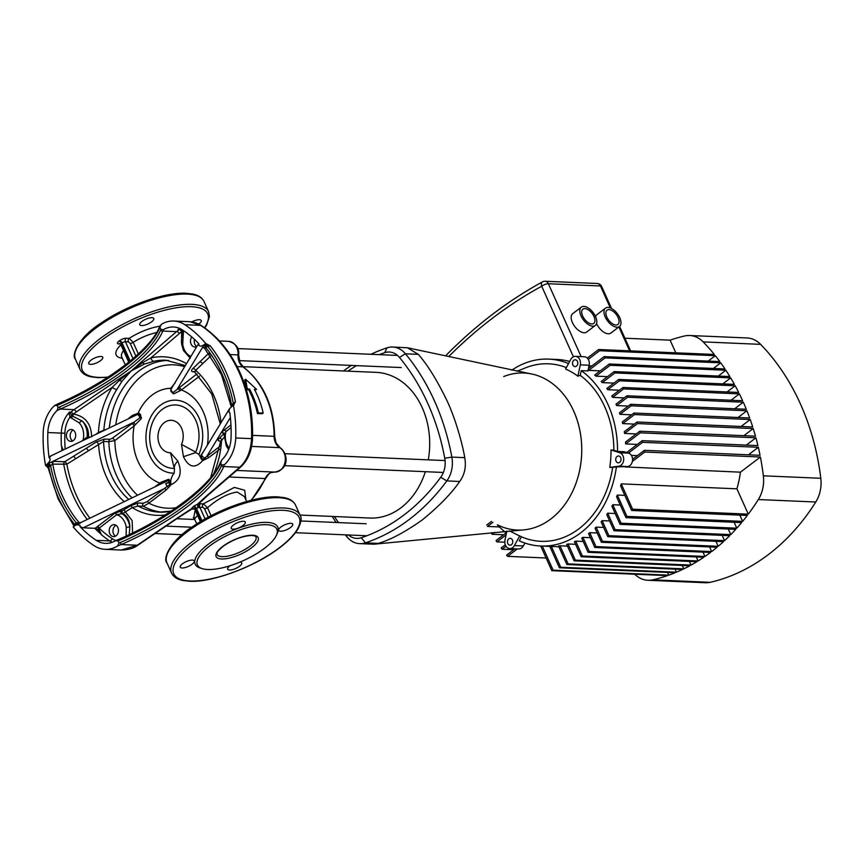 <?xml version="1.0" encoding="UTF-8"?>
<svg xmlns="http://www.w3.org/2000/svg" width="864" height="864" viewBox="0 0 864 864"><rect width="100%" height="100%" fill="white"/><g stroke="black" fill="none" stroke-linecap="round" stroke-linejoin="round"><path stroke-width="1.3" d="M242.924 366.649L376.11 372.362A72.911 56.678 92.5 0 1 422.248 407.722A72.911 56.678 92.5 0 1 428.274 459.853M126.144 536.036L126.241 527.353L129.816 526.9C129.74 520.711 127.418 516.251 122.85 513.518A1.706 1.328 92.5 0 1 122.742 510.484L130.637 505.753L138.1 503.01L143.348 503.237L147.118 501.671L167.098 486.475L165.672 483.656L168.826 482.63L168.448 480.352L76.183 524.794L73.17 526.878A123.865 96.293 92.5 0 0 94.111 545.681A34.171 26.557 -87.5 0 0 105.149 549.331A34.171 26.557 -87.5 0 0 117.59 545.994L119.016 543.089L118.022 540.886L115.517 540.702L118.854 539.33L119.34 540.335L118.022 540.886M82.048 440.813L87.188 437.044L88.506 437.098A1.706 1.328 -87.5 0 0 88.538 437.67M48.384 468.094L45.598 465.361L46.213 464.832A2.56 1.35 -127.3 0 1 48.816 467.1A122.159 94.964 -87.5 0 0 58.525 498.042A122.159 94.964 -87.5 0 0 74.488 524.221L76.313 522.882L80.762 522.58M233.518 405.011A2.56 1.35 52.7 0 0 233.312 403.412L235.451 401.868L233.453 405.011L229.5 408.737L228.884 411.869L229.824 412.679A117.882 91.638 92.5 0 1 231.055 437.832A28.188 21.913 -87.5 0 1 221.875 459.788L220.525 463.374A128.131 43.729 -24.2 0 1 119.34 540.335M231.844 406.177A2.56 1.296 48.9 0 0 231.52 404.827L230.969 407.376M290.92 523.314A7.69 2.624 155.8 0 0 282.625 525.906A7.69 2.624 155.8 0 0 278.705 530.42A7.69 2.624 155.8 0 0 280.53 531.22A7.69 2.624 155.8 0 0 288.814 528.628A7.69 2.624 155.8 0 0 292.734 524.113A7.69 2.624 155.8 0 0 290.92 523.314M243.464 521.273A7.69 2.624 155.8 0 0 235.181 523.865A7.69 2.624 155.8 0 0 231.26 528.379A7.69 2.624 155.8 0 0 233.075 529.178A7.69 2.624 155.8 0 0 241.358 526.586A7.69 2.624 155.8 0 0 245.279 522.083A7.69 2.624 155.8 0 0 243.464 521.273M192.445 560.088A7.69 2.624 155.8 0 0 184.162 562.68A7.69 2.624 155.8 0 0 180.241 567.194A7.69 2.624 155.8 0 0 182.056 567.994A7.69 2.624 155.8 0 0 190.339 565.402A7.69 2.624 155.8 0 0 194.26 560.887A7.69 2.624 155.8 0 0 192.445 560.088M230.062 565.726A7.69 2.624 155.8 0 0 227.686 569.225A7.69 2.624 155.8 0 0 229.511 570.024A7.69 2.624 155.8 0 0 237.794 567.432A7.69 2.624 155.8 0 0 241.715 562.918A7.69 2.624 155.8 0 0 239.9 562.118A7.69 2.624 155.8 0 0 239.89 562.118M191.84 321.905A7.69 2.624 -24.2 0 1 199.411 319.702A7.69 2.624 -24.2 0 1 201.226 320.501A7.69 2.624 -24.2 0 1 198.763 324.076M141.566 325.577A7.69 2.624 -24.2 0 1 139.752 324.778A7.69 2.624 -24.2 0 1 143.672 320.263A7.69 2.624 -24.2 0 1 151.956 317.671A7.69 2.624 -24.2 0 1 153.77 318.47A7.69 2.624 -24.2 0 1 149.85 322.985A7.69 2.624 -24.2 0 1 141.566 325.577M90.547 364.381A7.69 2.624 -24.2 0 1 88.733 363.582A7.69 2.624 -24.2 0 1 92.653 359.068A7.69 2.624 -24.2 0 1 100.937 356.476A7.69 2.624 -24.2 0 1 102.762 357.275A7.69 2.624 -24.2 0 1 98.831 361.789A7.69 2.624 -24.2 0 1 90.547 364.381M72.684 440.964A5.983 4.644 92.5 0 1 70.762 438.653A5.983 4.644 92.5 0 1 73.148 430.045M67.003 438.502A5.983 4.644 -87.5 0 0 70.783 441.396A5.983 4.644 -87.5 0 0 74.995 438.458A5.983 4.644 -87.5 0 0 75.082 432.346A5.983 4.644 -87.5 0 0 71.291 429.451A5.983 4.644 -87.5 0 0 67.079 432.389A5.983 4.644 -87.5 0 0 67.003 438.502M115.474 536.177A5.983 4.644 92.5 0 1 113.551 533.866A5.983 4.644 92.5 0 1 115.938 525.247M109.793 533.704A5.983 4.644 -87.5 0 0 113.573 536.609A5.983 4.644 -87.5 0 0 117.785 533.671A5.983 4.644 -87.5 0 0 117.871 527.558A5.983 4.644 -87.5 0 0 114.091 524.664A5.983 4.644 -87.5 0 0 109.879 527.602A5.983 4.644 -87.5 0 0 109.793 533.704M196.787 346.561A5.983 4.644 92.5 0 1 194.854 344.261A5.983 4.644 92.5 0 1 194.486 339.412M191.786 336.971A5.983 4.644 -87.5 0 0 191.095 344.099A5.983 4.644 -87.5 0 0 194.886 346.993A5.983 4.644 -87.5 0 0 196.862 346.529M96.422 433.858L98.464 432.54A79.337 61.679 92.5 0 1 112.201 387.32L73.224 414.05A2.56 0.907 47.8 0 0 70.848 412.128L74.012 409.644L60.286 409.061L57.035 410.573A28.188 21.913 -87.5 0 0 47.844 432.529L61.268 433.112A28.188 21.913 92.5 0 1 69.53 412.074L71.863 415.584A2.063 1.609 -87.5 0 0 72.641 416.156L82.253 421.06A18.792 14.612 92.5 0 1 87.188 437.044A1.706 1.328 -87.5 0 0 87.426 438.21M219.726 449.269L208.667 457.672L202.716 460.544C195.221 468.925 188.795 467.64 183.449 456.689L195.793 452.585L198.871 454.41A36.526 28.393 -87.5 0 0 199.163 453.762C203.396 443.264 203.85 432.605 200.534 421.783A36.526 28.393 -87.5 0 0 199.022 417.906A36.526 28.393 -87.5 0 0 160.272 405.367A36.526 28.393 -87.5 0 0 149.666 455.447A36.526 28.393 -87.5 0 0 174.193 473.18L174.485 468.785A14.526 6.167 -33 0 1 177.79 460.998C182.509 472.435 180.22 480.341 170.932 484.726L170.672 485.222A1.706 0.734 38.4 0 0 169.949 484.52L168.826 482.63L168.48 479.326L170.629 481.55L170.932 484.726L169.085 482.544A1.706 0.734 -14.4 0 0 170.791 482.08M199.444 376.24L181.354 390.01L174.01 393.768L173.081 393.574L170.921 391.36L170.748 388.282L171.31 390.766L172.94 392.688L197.003 373.853M128.833 418.165L132.505 415.368L138.737 413.035L140.486 414.515L141.232 418.705L134.158 425.909L114.815 440.618L108.832 441.677L103.583 441.45L66.863 464.162L52.466 464.152L48.816 467.1L48.827 468.731M155.228 486.529L161.168 482.209L168.48 479.326L168.577 480.341A1.706 1.166 -67.5 0 0 169.333 479.52M174.485 468.785L174.215 468.385A31.73 24.667 92.5 0 1 152.917 452.984A31.73 24.667 92.5 0 1 162.119 409.482A31.73 24.667 92.5 0 1 195.782 420.379A31.73 24.667 92.5 0 1 195.653 452.088L181.494 444.398L183.449 456.689M174.215 468.385L170.521 452.747L177.79 460.998M207.706 569.506A43.567 14.872 -24.2 0 1 197.402 564.98A43.567 14.872 -24.2 0 1 219.629 539.406A43.567 14.872 -24.2 0 1 266.576 524.729A43.567 14.872 -24.2 0 1 276.88 529.254A43.567 14.872 -24.2 0 1 254.653 554.828A43.567 14.872 -24.2 0 1 207.706 569.506M246.618 501.509L244.382 496.552L237.179 492.037C228.074 493.366 218.171 498.593 207.49 507.719A2.56 0.875 -24.2 0 1 204.498 508.723L202.759 507.233L198.158 507.6A2.56 0.875 155.8 0 0 196.484 508.507L195.912 508.95L201.366 521.089M197.554 515.344L194.519 518.962L196.754 523.919M211.086 355.622L195.685 370.343L195.156 371.79M74.099 526.176L58.039 498.787L48.082 467.64M163.393 329.67L162.821 331.063A1.706 1.512 -157.3 0 1 160.618 330.07L160.877 329.476L163.393 329.67A28.188 21.913 -87.5 0 1 173.491 327.002A28.188 21.913 -87.5 0 1 182.606 330.026A117.882 91.638 92.5 0 1 198.85 343.764L198.936 345.222C199.886 346.561 201.647 346.378 204.196 344.66L205.805 343.494L210.298 345.902L207.641 346.28A2.56 1.35 52.7 0 0 205.038 344.012L205.805 343.494M45.598 465.361L47.056 464.195C49.464 462.143 50.447 460.242 50.015 458.503L49.086 457.693A117.882 91.638 92.5 0 1 47.844 432.529M220.385 441.158L219.467 441.115C217.76 440.791 217.804 439.776 219.618 438.07L224.338 433.199M224.176 433.188L223.02 433.145C221.627 432.734 222.016 431.719 224.176 430.11L230.958 424.948M119.016 543.089L120.323 542.538A128.131 43.729 155.8 0 0 221.508 465.566L220.763 462.737M221.756 464.929L224.392 464.746A34.171 26.557 -87.5 0 0 235.71 437.972L251.554 438.642A123.865 96.293 -87.5 0 0 238.993 372.2A123.865 96.293 -87.5 0 0 200.642 325.372L189.907 321.721C193.914 321.97 197.748 323.266 201.431 325.609L201.431 325.609A4.266 2.441 123.3 0 0 200.642 325.372L184.799 324.691A123.865 96.293 92.5 0 1 205.74 343.483M233.388 405.011A123.865 96.293 92.5 0 1 235.71 437.972M160.877 329.476L159.894 327.283L159.635 327.877A1.706 1.512 -157.3 0 1 159.602 326.743C150.865 349.326 107.622 382.417 57.953 403.834L57.985 403.931M184.799 324.691A34.171 26.557 -87.5 0 0 173.75 321.03A34.171 26.557 -87.5 0 0 161.309 324.378L159.894 327.283M112.18 542.29A28.188 21.913 92.5 0 1 109.717 540.918L96.293 540.346A28.188 21.913 -87.5 0 0 105.408 543.359A28.188 21.913 -87.5 0 0 115.517 540.702M96.293 540.346A117.882 91.638 92.5 0 1 80.06 526.608L79.974 525.15L76.183 524.794M57.035 410.573L58.136 407.635L57.154 405.432L54.508 405.616A34.171 26.557 -87.5 0 0 43.2 432.4A123.865 96.293 92.5 0 0 45.522 465.361M159.635 327.877A128.131 43.729 -24.2 0 1 58.45 404.849L57.953 403.834L54.508 405.616M234.025 404.87L233.453 405.011M49.658 466.452A2.56 1.35 -127.3 0 0 47.056 464.195L52.974 461.322L64.746 461.754L96.422 441.925L104.587 439.074L109.836 439.301L112.212 438.35A2.56 1.35 -127.3 0 1 114.815 440.618A71.755 55.782 -87.5 0 0 122.105 473.396A71.755 55.782 -87.5 0 0 137.441 495.148M194.713 371.833L193.072 371.768C191.084 371.477 191.02 370.408 192.866 368.561L208.948 353.095M204.822 347.868L202.36 347.695L204.196 344.66A2.56 1.35 52.7 0 1 206.798 346.918L205.805 347.62A2.56 1.404 56.7 0 0 203.504 345.298M224.359 437.011L220.568 441.774L210.686 477.554M182.434 332.554A2.56 1.058 12.2 0 0 181.624 331.592L150.854 357.923A79.337 61.679 92.5 0 1 186.462 363.668M181.559 342.457L181.624 331.592A2.56 1.739 -120.9 0 0 179.204 329.702L181.289 329.227M170.672 485.222L166.082 490.072L148.856 503.183L143.456 506.272L138.208 506.045L132.203 507.611L122.85 513.518L116.64 514.739A1.706 0.907 52.7 0 0 114.901 513.227L122.742 510.484M71.431 415.001L73.224 414.05C85.115 416.081 91.26 423.695 91.649 436.903M62.51 450.274L61.355 445.651L63.18 449.939M49.086 457.693L51.019 456.03M121.424 510.43A1.706 1.328 92.5 0 0 121.532 513.454A18.792 14.612 92.5 0 1 129.816 526.9L129.233 534.589M123.822 510.095A1.706 0.626 57.6 0 1 125.377 511.942L132.138 520.603L132.581 532.98M98.582 432.799A1.706 0.637 -122.6 0 0 98.464 432.54L105.041 429.678M185.328 365.537L165.91 360.223A76.032 59.098 -87.5 0 0 153.857 361.292L144.504 364.036L131.231 370.904L122.17 381.013A4.266 2.43 34 0 1 119.372 380.387A2.56 1.253 54.1 0 0 118.033 379.674L131.231 370.904L119.372 380.387L112.201 387.32A4.266 1.577 31.9 0 0 116.813 389.47A76.032 59.098 -87.5 0 0 103.864 429.624A1.706 1.328 -87.5 0 0 103.896 430.229M208.624 494.618L198.634 503.906L203.396 503.809L234.36 487.393L244.663 490.255L245.959 500.04M193.73 517.882L195.188 510.095M194.098 508.928L192.046 508.918L184.248 513.68M198.158 507.6L197.24 504.436L209.034 494.284A4.266 2.473 -129.1 0 1 207.986 494.629L197.24 504.436A5.13 1.75 -24.2 0 0 193.892 506.239L193.309 506.682A5.13 1.75 -24.2 0 0 191.808 508.561L191.678 508.896A2.56 2.516 134.5 0 1 194.659 509.296L194.627 509.263A2.56 2.408 -48.1 0 0 192.046 508.918L177.844 518.011A4.266 2.041 -125.6 0 1 177.001 518.195L191.808 508.561A2.56 2.365 -173.8 0 1 195.156 509.89L195.199 510.041M120.323 542.538L121.187 544.558L117.59 545.994M121.306 550.022L137.225 545.238A4.266 1.696 56.7 0 0 137.927 545.152L137.927 545.152C133.942 548.24 128.412 549.871 121.306 550.033L105.149 549.331M224.392 464.746L223.722 466.56A129.848 44.312 -24.2 0 1 121.187 544.558L137.225 545.238L177.001 518.195M207.986 494.629L239.76 467.24C246.92 460.555 250.852 451.03 251.554 438.642L252.504 438.696C251.824 450.792 247.979 460.145 240.98 466.754L240.98 466.754A4.266 2.754 -132.1 0 1 239.76 467.24L223.722 466.56A1.706 1.512 22.7 0 1 221.508 465.566M126.241 527.353A16.232 12.614 -87.5 0 0 116.64 514.739L98.755 528.476L101.358 534.665L97.978 529.394L95.18 528.293L114.901 513.227M100.645 533.822A117.882 91.638 92.5 0 1 94.835 528.304L83.268 527.807L80.06 526.608M144.504 364.036A4.266 1.912 70 0 1 142.733 362.61L131.231 370.904L141.275 361.994A2.56 1.458 -128.7 0 1 142.733 362.61L150.854 357.923A4.266 2.635 -102.5 0 0 153.857 361.292M58.136 407.635L59.432 407.041L60.286 409.061A129.848 44.312 -24.2 0 0 162.821 331.063L176.548 331.646L179.204 329.702A2.56 1.987 92.5 0 1 179.993 329.519M89.705 437.098L88.506 437.098C88.938 430.65 86.854 425.304 82.253 421.06A2.56 1.274 -42.5 0 0 79.326 422.96L71.582 418.144A2.56 1.577 -73.4 0 1 72.641 416.156A2.56 1.123 -86 0 0 73.224 414.05M183.038 330.307L183.298 330.847A4.136 3.218 92.5 0 1 183.298 333.169L182.725 344.304L181.796 344.736C181.224 342.414 181.418 338.386 182.401 332.672L182.412 332.651A2.063 1.609 -87.5 0 0 182.412 331.495L180.112 329.519L177.887 329.648A28.188 21.913 92.5 0 1 180.144 328.655M245.624 379.274L244.739 379.944L246.445 389.653L248.681 389.75A82.004 63.752 92.5 0 1 257.461 413.532L262.289 413.737L263.185 413.068L258.347 412.852A83.29 64.746 -87.5 0 0 249.545 389.092L247.309 388.994L245.624 379.274L256.608 389.394L254.372 389.297A83.29 64.746 92.5 0 1 263.185 413.068M254.761 390.01L256.608 389.394M122.17 381.013L116.813 389.47M247.309 388.994L246.445 389.653M258.347 412.852L257.461 413.532M249.545 389.092L248.681 389.75M201.031 456.721L202.716 460.544L201.236 458.924L200.912 455.501L205.038 449.064M69.055 413.683L69.53 412.074L70.848 412.128A2.56 1.987 92.5 0 0 70.286 413.068A2.56 1.739 -11.9 0 1 69.055 413.683L70.027 416.999A2.56 1.166 -36.6 0 1 71.863 415.584M141.275 361.994L176.548 331.646A2.56 1.663 -132.2 0 1 179.226 333.353M182.401 331.474L182.401 332.672L183.298 333.169M180.965 329.735L180.101 329.519L180.965 329.735M76.14 411.782A2.56 1.015 56.8 0 0 74.012 409.644L118.033 379.674M231.066 427.691L225.904 431.622L224.996 434.754M183.676 330.739A25.628 19.926 -87.5 0 0 183.298 330.847L182.412 331.484M97.232 526.662L98.755 528.476L97.978 529.394M169.873 511.942A4.266 2.635 -102.5 0 1 171.029 511.099L171.212 511.067M58.45 404.849L57.154 405.432M198.742 507.308A2.56 1.177 -115.3 0 1 198.094 504.014L198.634 503.906A2.56 1.21 -104.8 0 0 198.882 507.233M120.431 344.002L118.681 343.926A5.13 1.75 -24.2 0 1 118.919 341.161L119.502 340.718A5.13 1.75 -24.2 0 1 126.187 338.224L129.179 338.353L133.175 342.371L138.37 353.938M202.759 507.233A2.56 1.987 -87.5 0 1 203.396 503.809L207.49 507.719L211.075 515.711M112.212 438.35L140.227 417.571L137.83 414.288L50.274 456.192M168.61 487.652A1.706 0.756 39.8 0 0 167.098 486.475L169.916 484.326M80.622 522.85L76.756 524.545M198.655 343.559L171.256 388.854M201.301 455.242L201.258 457.412L202.77 459.551L220.158 446.116M201.107 458.546A1.706 0.886 159.1 0 0 201.442 457.931L202.187 455.89A2.992 2.516 31.2 0 0 204.768 457.812A1.706 1.004 67.2 0 1 205.805 459.356M118.876 539.428L118.854 539.33C168.523 517.914 211.756 484.823 220.493 462.229L220.493 462.229A1.706 1.512 22.7 0 0 220.525 463.374M48.092 463.525A2.56 1.296 -131.1 0 1 50.609 465.685A119.588 92.966 92.5 0 0 60.253 496.724A119.588 92.966 92.5 0 0 76.313 522.882A2.56 1.404 -123.3 0 1 76.345 524.718M135.378 424.829A2.56 1.231 -125.7 0 0 132.948 422.615L52.974 461.322A2.56 1.588 -97.5 0 0 52.466 464.152M96.422 441.925A2.56 0.918 -122.2 0 1 98.539 444.247A79.337 61.679 92.5 0 0 106.434 476.842A79.337 61.679 92.5 0 0 124.157 501.574M131.555 423.641A2.56 1.35 -127.3 0 1 134.158 425.909A48.265 37.519 92.5 0 0 137.981 461.322A48.265 37.519 92.5 0 0 159.829 483.03A2.56 1.35 -127.3 0 1 160.11 484.175M141.502 417.593L140.314 417.463L141.232 418.705L138.38 414.212A1.706 1.026 -84.9 0 0 138.737 413.035M74.488 524.221A2.56 1.35 -127.3 0 1 74.736 525.69M75.33 523.584A2.56 1.35 -127.3 0 1 75.546 525.139M78.689 522.504A2.56 1.588 -97.5 0 0 79.564 523.163M161.168 482.209A2.56 1.231 -125.7 0 1 161.384 483.559M204.908 347.911A2.56 2.268 -70.5 0 0 204.196 347.479L204.196 347.479A2.56 2.268 -70.5 0 0 202.36 347.695L177.444 388.768A2.56 1.469 51.1 0 1 180.079 390.83M221.076 422.636A79.337 61.679 92.5 0 0 213.646 395.291A79.337 61.679 92.5 0 0 195.685 370.343A2.56 1.739 46.3 0 0 192.866 368.561M207.36 445.252A48.265 37.519 92.5 0 0 203.202 411.707A48.265 37.519 92.5 0 0 181.354 390.01A2.56 1.35 52.7 0 0 178.751 387.742M171.31 390.766L174.01 393.768L171.32 390.863L171.04 389.372L171.32 390.863M232.718 405.518A2.56 1.35 52.7 0 0 232.47 404.05L233.312 403.412A122.159 94.964 -87.5 0 0 223.603 372.47A122.159 94.964 -87.5 0 0 207.641 346.28L206.798 346.918M201.258 454.388L201.269 457.52M201.431 457.898L201.82 458.6L201.247 457.488L202.187 455.89M202.597 459.475L202.77 459.551A1.706 1.015 68.9 0 1 203.17 460.501M79.326 422.96A16.232 12.614 -87.5 0 1 83.063 440.035A1.706 0.907 -127.3 0 1 83.16 440.273M132.505 415.368A1.706 0.907 -127.3 0 1 132.678 416.297M175.1 382.968L170.748 388.282A48.265 37.519 92.5 0 0 138.197 413.035A1.706 1.069 -89.6 0 1 137.83 414.288M174.193 473.18A14.526 9.126 -91.2 0 0 170.629 481.55A1.706 0.788 -14.4 0 1 168.869 481.993M170.683 481.702A1.706 0.767 -13.5 0 1 168.912 482.134L165.672 483.656M166.082 490.072A1.706 0.907 52.7 0 0 164.354 488.56L83.268 527.807M176.148 507.719A71.755 55.782 -87.5 0 1 148.856 503.183A1.706 0.907 52.7 0 0 147.118 501.671M165.208 514.933A79.337 61.679 92.5 0 1 132.203 507.611A1.706 0.637 57.4 0 0 130.637 505.753M101.358 534.665A117.882 91.638 92.5 0 0 109.717 540.918A2.56 1.458 123.3 0 0 112.266 538.704A115.322 89.651 -87.5 0 1 99.122 528.066A1.706 0.907 52.7 0 0 97.394 526.554M229.165 448.157A16.232 12.614 -87.5 0 1 226.962 444.571A16.232 12.614 -87.5 0 1 225.904 431.622A1.706 0.907 52.7 0 0 224.176 430.11M213.678 473.764A79.337 61.679 92.5 0 0 221.616 439.592A1.706 1.134 46.9 0 0 219.618 438.07M208.667 457.672A1.706 0.907 52.7 0 0 206.939 456.16L230.386 417.506M203.008 460.544A1.706 1.058 80.6 0 0 202.716 459.54M201.215 457.38L201.064 458.395L198.871 454.41M173.081 393.574A1.706 0.907 109.7 0 0 172.865 392.71M170.489 388.876L171.04 389.372M135.918 356.152L130.183 343.375L128.434 341.863L125.442 341.734L133.045 358.646M193.309 506.682A2.56 1.35 -127.3 0 1 195.912 508.95A2.56 0.875 155.8 0 0 195.156 509.89L194.659 509.296A2.56 2.516 134.5 0 1 195.156 509.987M159.829 326.225A31.612 10.789 -24.2 0 0 129.179 338.353A2.56 1.987 -87.5 0 0 128.434 341.863M425.358 471.69A72.911 56.678 92.5 0 1 369.857 518.044L299.992 515.052M334.368 516.521A208.44 162.032 -87.5 0 0 338.537 522.58M370.937 354.283A213.559 166.018 92.5 0 1 387.018 347.836A25.628 19.926 92.5 0 1 392.699 347.026A25.628 19.926 92.5 0 1 405.432 353.797A213.559 166.018 92.5 0 1 434.506 400.993A213.559 166.018 92.5 0 1 451.861 457.11A25.628 19.926 92.5 0 1 446.818 480.913A213.559 166.018 92.5 0 1 365.396 542.84A25.628 19.926 92.5 0 1 359.716 543.65A25.628 19.926 92.5 0 1 346.982 536.879A213.559 166.018 92.5 0 1 345.319 534.838M336.172 522.482A213.559 166.018 92.5 0 1 332.208 516.424M392.699 347.026L407.462 347.782L418.316 354.348C427.637 364.921 437.335 380.646 447.39 401.544C455.922 419.828 462.769 445.284 464.746 457.661C466.355 466.657 464.681 474.595 459.702 481.464C451.278 493.679 438.815 506.477 422.334 519.869C405.281 531.986 390.604 539.827 378.281 543.391L374.144 544.19L359.716 543.65M528.282 529.243A78.592 61.096 -87.5 0 0 550.908 518.918A78.592 61.096 -87.5 0 0 568.922 498.323A78.592 61.096 -87.5 0 0 581.267 440.003A78.592 61.096 -87.5 0 0 558.09 388.433A78.592 61.096 -87.5 0 0 512.968 373.82M343.505 370.958A213.559 166.018 92.5 0 1 351.313 365.418M348.473 534.978A20.498 15.941 -87.5 0 0 361.26 537.743A208.44 162.032 -87.5 0 0 440.726 477.295A20.498 15.941 -87.5 0 0 444.755 458.255A208.44 162.032 -87.5 0 0 399.438 357.426A20.498 15.941 -87.5 0 0 384.707 352.663A208.44 162.032 -87.5 0 0 379.145 354.64M356.486 365.634A208.44 162.032 -87.5 0 0 347.9 371.153M507.805 543.521A3.413 2.657 -87.5 0 0 509.965 545.173A3.413 2.657 -87.5 0 0 512.374 543.488A3.413 2.657 -87.5 0 0 512.417 540A3.413 2.657 -87.5 0 0 510.257 538.348A3.413 2.657 -87.5 0 0 507.848 540.032A3.413 2.657 -87.5 0 0 507.805 543.521M620.698 457.639A3.413 2.657 92.5 0 1 620.654 461.128A3.413 2.657 92.5 0 1 618.246 462.812A3.413 2.657 92.5 0 1 616.075 461.149A3.413 2.657 92.5 0 1 616.129 457.661A3.413 2.657 92.5 0 1 618.538 455.987A3.413 2.657 92.5 0 1 620.698 457.639M509.479 530.896L516.575 534.46A87.934 68.353 -87.5 0 0 519.707 535.907L521.424 536.792L519.232 540.821A93.539 72.716 -87.5 0 0 540.778 546.026A93.539 72.716 -87.5 0 0 616.421 466.895L627.685 466.571A6.836 5.314 -87.5 0 0 631.865 456.268A6.836 5.314 -87.5 0 0 628.646 453.146L624.251 451.721L617.533 451.44A93.539 72.716 -87.5 0 0 607.986 404.492A93.539 72.716 -87.5 0 0 581.224 370.634L587.93 370.926L589.14 365.234L580.284 364.856A6.836 5.314 -87.5 0 0 579.776 359.683A6.836 5.314 -87.5 0 0 575.446 356.368A6.836 5.314 -87.5 0 0 570.812 359.37L565.564 369.047A87.934 68.353 -87.5 0 1 577.886 376.186L580.23 375.354L581.224 370.634M611.032 449.939L619.79 452.768A6.836 5.314 92.5 0 1 623.009 455.89A6.836 5.314 92.5 0 1 618.818 466.193L609.768 467.402A87.934 68.353 -87.5 0 0 611.032 449.939L613.883 450.252A88.841 69.066 -87.5 0 0 604.811 406.912A88.841 69.066 -87.5 0 0 580.23 375.354M572.843 364.954A3.413 2.657 -87.5 0 0 575.003 366.606A3.413 2.657 -87.5 0 0 577.411 364.932A3.413 2.657 -87.5 0 0 577.465 361.444A3.413 2.657 -87.5 0 0 575.305 359.78A3.413 2.657 -87.5 0 0 572.897 361.465A3.413 2.657 -87.5 0 0 572.843 364.954M575.446 356.368L584.302 356.746A6.836 5.314 92.5 0 1 588.632 360.061A6.836 5.314 92.5 0 1 589.14 365.234M606.841 317.077A8.975 4.741 52.7 0 0 617.911 324.464A8.975 4.741 52.7 0 0 618.116 317.563A8.975 4.741 52.7 0 0 607.046 310.187A8.975 4.741 52.7 0 0 606.841 317.077M619.726 317.628A11.534 6.091 52.7 0 0 605.491 308.146A11.534 6.091 52.7 0 0 605.232 317.012A11.534 6.091 52.7 0 0 619.456 326.506A11.534 6.091 52.7 0 0 619.726 317.628M605.491 308.146L596.84 314.734A11.534 6.091 52.7 0 0 595.577 316.624A11.534 6.091 52.7 0 0 581.332 307.109A11.534 6.091 52.7 0 0 581.072 315.976A11.534 6.091 52.7 0 0 595.296 325.469A11.534 6.091 52.7 0 0 595.566 316.591M596.56 323.579A11.534 6.091 52.7 0 0 596.57 323.6A11.534 6.091 52.7 0 0 610.805 333.083L619.456 326.506M582.682 316.04A8.975 4.741 52.7 0 0 593.752 323.428A8.975 4.741 52.7 0 0 593.957 316.526A8.975 4.741 52.7 0 0 582.887 309.15A8.975 4.741 52.7 0 0 582.682 316.04M581.332 307.109L572.681 313.697A11.534 6.091 52.7 0 0 572.411 322.564A11.534 6.091 52.7 0 0 586.645 332.046L595.296 325.469M546.113 558.004L507.578 556.351L517.363 548.91M514.912 548.802L506.596 555.131A219.542 170.662 -87.5 0 0 507.578 556.351M513.702 549.731L502.081 549.234L506.023 546.232M505.31 544.817L501.163 547.97A219.542 170.662 -87.5 0 0 502.081 549.234M504.803 542.203L496.908 541.868L506.088 534.881M506.153 532.872L496.033 540.562A219.542 170.662 -87.5 0 0 496.908 541.868M503.658 534.762L492.037 534.265L494.575 532.343M491.584 532.645L491.227 532.926A219.542 170.662 -87.5 0 0 492.037 534.265M499.1 526.932L487.48 526.435L492.901 522.31M497.329 524.804A78.592 61.096 -87.5 0 0 566.514 502.146A78.592 61.096 -87.5 0 0 573.728 411.134A78.592 61.096 -87.5 0 0 503.69 376.542M566.341 367.61A88.841 69.066 -87.5 0 0 525.636 367.794L516.985 371.239M568.544 363.55A93.539 72.716 -87.5 0 0 548.791 359.122A93.539 72.716 -87.5 0 0 511.834 370.148M626.94 395.777L615.978 404.114A93.539 72.716 92.5 0 1 616.302 404.849A93.539 72.716 92.5 0 1 616.637 405.583L627.599 397.235A219.542 170.662 -87.5 0 0 626.94 395.777L742.64 400.734A219.542 170.662 92.5 0 0 739.39 393.876L731.02 400.237M624.175 397.883L612.554 397.386L623.689 388.908A219.542 170.662 -87.5 0 0 622.987 387.482L738.677 392.45A219.542 170.662 92.5 0 0 735.178 385.776L727.056 391.954M622.987 387.482L611.777 396.004A93.539 72.716 92.5 0 1 612.554 397.386M619.391 390.215L607.781 389.718L619.488 380.808A219.542 170.662 -87.5 0 0 618.721 379.426L734.422 384.383A219.542 170.662 92.5 0 0 730.674 377.892L722.801 383.886M618.721 379.426L606.874 388.444A93.539 72.716 92.5 0 1 607.781 389.718M613.872 383.119L602.251 382.622L614.984 372.935A219.542 170.662 -87.5 0 0 614.164 371.585L729.864 376.553A219.542 170.662 92.5 0 0 725.868 370.256L718.243 376.056M614.164 371.585L601.204 381.445A93.539 72.716 92.5 0 1 602.251 382.622M607.532 376.639L595.912 376.142L610.168 365.288A219.542 170.662 -87.5 0 0 609.304 363.992L724.993 368.95A219.542 170.662 92.5 0 0 720.738 362.848L713.372 368.453M609.304 363.992L594.713 375.084A93.539 72.716 92.5 0 1 595.912 376.142M600.264 370.861L588.643 370.364L605.048 357.89A219.542 170.662 -87.5 0 0 604.12 356.627L719.82 361.584A219.542 170.662 92.5 0 0 715.295 355.687L708.199 361.087M591.883 365.936L589.021 365.818M548.791 359.122L557.107 359.478A93.539 72.716 92.5 0 1 569.689 361.444M497.394 524.837A93.539 72.716 -87.5 0 0 506.466 533.11M558.868 546.75L551.362 546.437A93.539 72.716 92.5 0 1 549.806 546.404L559.408 567.788L675.108 572.746A219.542 170.662 92.5 0 1 668.822 575.154L667.602 572.422M567.486 546.124L559.991 545.8A93.539 72.716 92.5 0 1 558.522 545.994L566.849 564.505L682.538 569.462A219.542 170.662 92.5 0 1 676.415 572.206L675.032 569.149M575.586 544.309L568.08 543.985A93.539 72.716 92.5 0 1 566.708 544.385L574.096 560.822L689.785 565.79A219.542 170.662 92.5 0 1 683.813 568.858L682.29 565.466M583.211 541.469L575.716 541.145A93.539 72.716 92.5 0 1 574.42 541.717L581.18 556.762L696.87 561.719A219.542 170.662 92.5 0 1 691.038 565.11L689.364 561.395M590.425 537.689L582.919 537.365A93.539 72.716 92.5 0 1 581.699 538.088L588.082 552.312L703.782 557.269A219.542 170.662 92.5 0 1 698.08 560.974L696.276 556.945M597.218 533.002L589.723 532.688A93.539 72.716 92.5 0 1 588.568 533.563L594.821 547.474L710.51 552.442A219.542 170.662 92.5 0 1 704.959 556.459L703.015 552.118M603.623 527.44L596.128 527.116A93.539 72.716 92.5 0 1 595.037 528.142L601.387 542.279L717.077 547.236A219.542 170.662 92.5 0 1 711.666 551.567L709.582 546.912M609.628 520.96L602.122 520.636A93.539 72.716 92.5 0 1 601.106 521.834L607.792 536.695L723.481 541.652A219.542 170.662 92.5 0 1 718.211 546.296L715.975 541.328M615.19 513.529L607.684 513.205A93.539 72.716 92.5 0 1 606.755 514.577L614.012 530.723L729.702 535.691A219.542 170.662 92.5 0 1 724.572 540.648L722.207 535.367M620.287 505.051L612.781 504.727A93.539 72.716 92.5 0 1 611.939 506.282L620.071 524.372L735.761 529.34A219.542 170.662 92.5 0 1 730.771 534.611L728.255 529.016M624.834 495.353L617.339 495.04A93.539 72.716 92.5 0 1 616.594 496.822L625.946 517.633L741.636 522.59A219.542 170.662 92.5 0 1 736.798 528.196L734.13 522.266M621.227 483.862L632.61 509.188L748.3 514.156L736.916 488.83L621.227 483.862A93.539 72.716 92.5 0 1 620.6 485.935L631.638 510.473L747.328 515.441A219.542 170.662 92.5 0 1 742.64 521.381L739.822 515.117M736.916 488.83A93.539 72.716 -87.5 0 0 740.437 472.187L625.158 466.906M637.405 455.63L631.379 455.371M637.276 444.42L625.655 443.923L640.246 432.832A219.542 170.662 -87.5 0 0 639.792 431.212L755.482 436.169A219.542 170.662 92.5 0 0 753.224 428.555L743.872 435.672M639.792 431.212L625.536 442.055A93.539 72.716 92.5 0 1 625.655 443.923M636.196 433.944L624.575 433.447L637.535 423.587A219.542 170.662 -87.5 0 0 637.038 422.01L752.728 426.967A219.542 170.662 92.5 0 0 750.222 419.537L741.107 426.47M637.038 422.01L624.305 431.687A93.539 72.716 92.5 0 1 624.575 433.447M634.284 424.094L622.674 423.598L634.522 414.58A219.542 170.662 -87.5 0 0 633.971 413.035L749.66 417.992A219.542 170.662 92.5 0 0 746.906 410.756L738.04 417.496M633.971 413.035L622.264 421.945A93.539 72.716 92.5 0 1 622.674 423.598M631.627 414.817L620.006 414.32L631.217 405.799A219.542 170.662 -87.5 0 0 630.601 404.287L746.302 409.255A219.542 170.662 92.5 0 0 743.299 402.203L734.681 408.758M630.601 404.287L619.466 412.765A93.539 72.716 92.5 0 1 620.006 414.32M628.247 406.08L616.637 405.583M521.424 536.792A88.841 69.066 -87.5 0 0 612.652 467.392L609.768 467.402M613.883 450.252L617.533 451.44M616.421 466.895L612.652 467.392M587.304 358.117L598.622 349.51L714.312 354.467A219.542 170.662 92.5 0 0 703.166 341.885A29.894 23.242 -87.5 0 0 689.666 335.502A29.894 23.242 -87.5 0 0 684.806 335.945A219.542 170.662 92.5 0 0 670.097 340.157L624.91 338.224M588.265 359.348L599.605 350.73A219.542 170.662 -87.5 0 0 598.622 349.51M627.599 397.235L743.299 402.203M631.217 405.799L746.906 410.756M486.713 525.053L491.497 521.413M634.522 414.58L750.222 419.537M637.535 423.587L753.224 428.555M640.246 432.832L755.935 437.8L746.312 445.111M628.463 453.092L642.632 442.314A219.542 170.662 -87.5 0 0 642.244 440.651L757.933 445.608A219.542 170.662 92.5 0 0 755.935 437.8M626.659 452.509L642.244 440.651M642.632 442.314L758.333 447.282L748.44 454.799M632.372 461.419L644.706 452.045A219.542 170.662 -87.5 0 0 644.371 450.328L760.061 455.296A219.542 170.662 92.5 0 0 758.333 447.282M632.556 459.313L644.371 450.328M644.706 452.045L760.396 457.002L740.437 472.187M623.689 388.908L739.39 393.876M619.488 380.808L735.178 385.776M614.984 372.935L730.674 377.892M610.168 365.288L725.868 370.256M588.438 368.561L604.12 356.627M605.048 357.89L720.738 362.848M599.605 350.73L715.295 355.687M589.723 532.688L595.976 546.599L711.666 551.567M594.821 547.474A219.542 170.662 -87.5 0 0 595.976 546.599M582.919 537.365L589.27 551.491L704.959 556.459M588.082 552.312A219.542 170.662 -87.5 0 0 589.27 551.491M575.716 541.145L582.39 556.006L698.08 560.974M581.18 556.762A219.542 170.662 -87.5 0 0 582.39 556.006M568.08 543.985L575.338 560.142L691.038 565.11M574.096 560.822A219.542 170.662 -87.5 0 0 575.338 560.142M559.991 545.8L568.112 563.89L683.813 568.858M566.849 564.505A219.542 170.662 -87.5 0 0 568.112 563.89M551.362 546.437L560.714 567.248L676.415 572.206M559.408 567.788A219.542 170.662 -87.5 0 0 560.714 567.248M542.3 546.091L553.133 570.186L668.822 575.154M540.724 546.026L551.794 570.661L667.494 575.618A219.542 170.662 92.5 0 1 652.784 579.83L710.23 582.304A219.542 170.662 -87.5 0 0 815.778 502.006L758.333 499.543A219.542 170.662 92.5 0 1 748.3 514.156M551.794 570.661A219.542 170.662 -87.5 0 0 553.133 570.186M596.128 527.116L602.51 541.328L718.211 546.296M601.387 542.279A219.542 170.662 -87.5 0 0 602.51 541.328M602.122 520.636L608.882 535.68L724.572 540.648M607.792 536.695A219.542 170.662 -87.5 0 0 608.882 535.68M607.684 513.205L615.082 529.654L730.771 534.611M614.012 530.723A219.542 170.662 -87.5 0 0 615.082 529.654M612.781 504.727L621.097 523.228L736.798 528.196M620.071 524.372A219.542 170.662 -87.5 0 0 621.097 523.228M617.339 495.04L626.94 516.413L742.64 521.381M625.946 517.633A219.542 170.662 -87.5 0 0 626.94 516.413M631.638 510.473A219.542 170.662 -87.5 0 0 632.61 509.188M675.788 352.814L670.097 340.157M634.748 574.214A29.894 23.242 -87.5 0 0 647.924 580.284A29.894 23.242 -87.5 0 0 652.784 579.83M758.333 499.543A29.894 23.242 -87.5 0 0 763.355 475.816L820.8 478.278A219.542 170.662 -87.5 0 0 760.612 344.358L703.166 341.885M760.396 457.002A219.542 170.662 92.5 0 1 763.355 475.816M820.8 478.278A29.894 23.242 92.5 0 1 815.778 502.006M710.23 582.304A29.894 23.242 92.5 0 1 705.37 582.746L647.924 580.284M689.666 335.502L747.112 337.964A29.894 23.242 92.5 0 1 760.612 344.358M445.91 355.666A5.13 5.13 0 0 1 446.612 354.78L446.612 354.78A5.13 2.452 44.6 0 0 446.234 355.741M446.612 354.78C476.064 325.004 508.01 300.704 542.473 281.88L542.473 281.88A5.13 2.916 61.4 0 0 541.696 286.232A518.519 403.088 -87.5 0 0 448.934 356.335M577.886 376.186L580.284 364.856M506.887 531.122L504.986 540.097A6.836 5.314 -87.5 0 0 509.825 548.586A6.836 5.314 -87.5 0 0 514.447 545.584L519.707 535.907M524.891 543.046L523.314 545.962A6.836 5.314 92.5 0 1 518.681 548.964L509.825 548.586M220.568 441.774L220.028 440.856A1.706 1.328 -87.5 0 0 219.467 441.115M53.708 461.29A2.56 1.987 -87.5 0 0 52.758 464.108A117.882 91.638 -87.5 0 0 62.478 495.893A117.882 91.638 -87.5 0 0 79.002 522.504A2.56 1.987 -87.5 0 0 79.758 523.066M210.298 345.902A123.865 96.293 92.5 0 1 225.828 371.628A123.865 96.293 92.5 0 1 235.451 401.868M205.805 347.62A119.588 92.966 92.5 0 1 221.875 373.777A119.588 92.966 92.5 0 1 231.52 404.827L232.47 404.05M222.059 556.632A21.352 7.29 155.8 0 0 245.074 549.428A21.352 7.29 155.8 0 0 255.96 536.9C255.949 536.198 254.632 535.734 251.996 535.507C243.108 535.766 233.658 539.244 223.636 545.929C215.222 553.036 217.231 553.187 217.004 554.407A21.352 7.29 155.8 0 0 222.059 556.632M252.731 535.259A23.069 7.873 -24.2 0 1 251.64 547.733A23.069 7.873 -24.2 0 1 221.562 558.976A23.069 7.873 -24.2 0 1 222.653 546.491A23.069 7.873 -24.2 0 1 252.731 535.259M190.015 580.997A68.764 23.468 155.8 0 0 279.698 547.506A68.764 23.468 155.8 0 0 282.949 510.311A68.764 23.468 155.8 0 0 193.266 543.802A68.764 23.468 155.8 0 0 190.015 580.997M283.446 507.967A70.47 24.052 -24.2 0 1 300.11 515.3C301.892 517.612 301.255 522.04 298.188 528.584C294.916 534.222 289.375 540.108 281.556 546.264C257.245 565.834 212.792 582.768 189.292 581.234L182.747 580.468C177.142 579.344 173.416 576.882 171.547 573.08A70.47 24.052 -24.2 0 1 207.5 531.716A70.47 24.052 -24.2 0 1 283.446 507.967M166.936 562.82C162.788 559.051 169.322 541.415 192.866 526.478C217.976 509.101 256.457 495.601 277.754 496.876L284.288 497.653C289.894 498.776 293.63 501.239 295.499 505.04A70.47 24.052 155.8 0 0 278.834 497.707A70.47 24.052 155.8 0 0 202.889 521.467A70.47 24.052 155.8 0 0 166.936 562.82L171.547 573.08M204.52 327.737A68.764 23.468 155.8 0 0 191.441 306.698A68.764 23.468 155.8 0 0 101.758 340.189A68.764 23.468 155.8 0 0 98.518 377.384A68.764 23.468 155.8 0 0 108.054 377.05M107.719 377.266L97.783 377.633L91.249 376.855C85.644 375.732 81.907 373.27 80.039 369.468A70.47 24.052 -24.2 0 1 115.992 328.115A70.47 24.052 -24.2 0 1 191.938 304.355A70.47 24.052 -24.2 0 1 208.602 311.688L203.99 301.439A70.47 24.052 155.8 0 0 187.337 294.106A70.47 24.052 155.8 0 0 111.391 317.855A70.47 24.052 155.8 0 0 75.427 359.219C71.28 355.45 77.814 337.813 101.358 322.877C126.468 305.489 164.959 292 186.257 293.274L192.78 294.052C198.396 295.175 202.133 297.637 203.99 301.439M123.52 350.611A27.335 9.331 155.8 0 0 121.694 356.908L121.651 356.832M122.267 358.193A31.612 10.789 -24.2 0 1 120.906 344.79M182.725 344.304A16.232 12.614 -87.5 0 0 184.172 349.369A16.232 12.614 -87.5 0 0 190.868 356.4M170.521 452.747A16.232 12.614 92.5 0 1 159.624 444.863A16.232 12.614 92.5 0 1 164.333 422.604A16.232 12.614 92.5 0 1 181.559 428.177A16.232 12.614 92.5 0 1 181.494 444.398M201.366 568.35A45.274 15.455 -24.2 0 1 210.838 542.387A45.274 15.455 -24.2 0 1 267.073 522.385A45.274 15.455 -24.2 0 1 276.772 534.46M238.626 354.931L239.933 362.545L243.4 367.016C263.498 382.957 273.92 406.069 274.676 436.352L276.016 442.843L280.163 447.757A2.56 1.49 120.8 0 0 279.72 447.638A12.809 9.958 92.5 0 1 275.411 442.573A12.809 9.958 92.5 0 1 274.104 436.288A82.004 63.752 -87.5 0 0 242.892 366.844A12.809 9.958 92.5 0 1 239.328 362.286A12.809 9.958 92.5 0 1 238.054 354.92A12.809 9.958 -87.5 0 0 228.668 341.345C236.131 343.58 239.458 348.116 238.626 354.931L230.051 354.575M243.4 367.016A2.56 1.426 126.3 0 0 242.892 366.844L237.103 366.595M191.776 527.224L166.266 526.133M156.643 332.543A27.335 9.331 155.8 0 0 133.175 342.371A2.56 0.875 155.8 0 1 130.183 343.375M131.998 497.783A76.032 59.098 92.5 0 1 116.532 475.481A76.032 59.098 92.5 0 1 108.832 441.677A2.56 1.987 -87.5 0 1 109.836 439.301M104.587 439.074A2.56 1.987 -87.5 0 0 103.583 441.45A76.032 59.098 -87.5 0 0 111.283 475.254A76.032 59.098 -87.5 0 0 128.725 499.36M87.21 519.458A117.882 91.638 92.5 0 1 73.516 496.368A117.882 91.638 92.5 0 1 63.785 464.584A2.56 1.987 -87.5 0 1 64.746 461.754A2.56 0.896 -122 0 1 66.863 464.162A115.895 90.094 -87.5 0 0 76.421 495.407A115.895 90.094 -87.5 0 0 89.91 518.152M138.1 503.01A1.706 1.328 92.5 0 0 138.208 506.045A76.032 59.098 -87.5 0 0 159.397 512.136A76.032 59.098 -87.5 0 0 170.651 511.24M162 512.168A76.032 59.098 92.5 0 1 143.456 506.272A1.706 1.328 92.5 0 1 143.348 503.237M61.355 445.651A117.882 91.638 92.5 0 1 61.268 433.112L64.865 433.231A115.322 89.651 -87.5 0 0 65.167 448.978M61.96 450.533A117.882 91.638 92.5 0 1 61.733 447.228M176.828 518.735L194.767 519.502M250.852 500.375A82.004 63.752 -87.5 0 0 265.162 478.548L229.446 477.014M71.582 418.144A4.136 3.218 92.5 0 1 70.027 416.999A25.628 19.926 -87.5 0 0 64.865 433.231M112.266 538.704A25.628 19.926 -87.5 0 0 115.862 540.518M252.58 435.37L274.676 436.352M109.328 427.604A76.032 59.098 92.5 0 1 168.512 360.407M184.615 366.714A71.755 55.782 -87.5 0 0 115.787 424.483M274.547 472.057A12.809 9.958 -87.5 0 0 274.817 472.079A12.809 9.958 -87.5 0 0 285.012 462.218A12.809 9.958 -87.5 0 0 279.72 447.638L251.618 446.429M274.277 472.046C270 473.018 270.335 471.539 265.777 478.354A2.56 0.745 24.5 0 1 265.162 478.548A12.809 9.958 92.5 0 1 273.888 472.036M59.432 407.041A128.131 43.729 155.8 0 0 160.618 330.07M73.397 456.354A2.56 0.896 -122 0 1 75.524 458.741M86.162 448.373A2.56 0.907 -122.1 0 1 88.279 450.727M204.044 347.425A2.56 1.987 -87.5 0 0 204.012 347.425L204.012 347.425A2.56 1.987 -87.5 0 0 202.91 347.792M209.747 354.197A2.56 1.75 46 0 0 208.224 353.797M202.586 363.766A2.56 1.739 46.1 0 0 199.746 361.962M194.076 371.401A2.56 1.987 -87.5 0 0 193.072 371.768M138.694 415.573L140.486 414.515M228.614 449.626L226.238 445.694L223.754 432.896A1.706 1.328 -87.5 0 0 223.02 433.145M201.236 458.924A1.706 0.864 158.2 0 0 201.593 458.222M201.971 520.722L196.484 508.507A2.56 1.35 -127.3 0 0 193.892 506.239M200.394 503.68A2.56 1.987 -87.5 0 0 199.757 507.103L205.081 518.94M208.289 517.18L204.498 508.723M130.205 361.012L122.094 342.986L121.522 343.429L129.632 361.476M118.919 341.161A2.56 1.35 -127.3 0 1 121.522 343.429A2.56 0.875 155.8 0 0 120.798 344.542L119.772 343.57M126.187 338.224A2.56 1.987 -87.5 0 0 125.442 341.734A2.56 0.875 155.8 0 0 122.094 342.986A2.56 1.35 -127.3 0 0 119.502 340.718M118.681 343.926A2.56 1.987 92.5 0 1 119.74 343.57M194.033 508.928A2.56 1.987 -87.5 0 0 193.115 509.22M346.982 536.879L346.756 534.902M444.755 458.255L451.861 457.11L464.746 457.661M418.316 354.348L405.432 353.797L399.438 357.426M459.702 481.464L446.818 480.913L440.726 477.295M361.26 537.743L365.396 542.84L378.281 543.391M384.707 352.663L387.018 347.836M627.685 466.571L618.818 466.193M573.415 356.789L541.696 286.232A5.13 1.75 -24.2 0 1 548.381 283.738L581.137 356.616M629.608 350.838L618.872 326.948M610.34 307.951L600.458 285.973L548.381 283.738A5.13 3.985 92.5 0 0 545.141 281.254A5.13 5.13 0 0 0 542.473 281.88M597.218 283.489A5.13 3.985 -87.5 0 1 600.458 285.973A5.13 1.75 -24.2 0 1 601.668 286.513A5.13 5.13 0 0 0 597.218 283.489L545.141 281.254M628.646 453.146L619.79 452.768M523.314 545.962L514.447 545.584M366.174 523.768L300.91 520.97M365.666 535.712L295.445 532.699M445.079 460.566L284.936 453.697M443.383 472.468L284.429 465.653M397.494 355.428L237.697 348.57M401.274 367.556L239.22 360.612M204.012 347.425L221.389 374.533L231.098 406.199M204.79 327.931L206.69 324.972L209.477 316.408L208.602 311.688M201.431 325.609C217.901 336.604 230.753 352.285 240.008 372.643C249.059 393.055 253.217 415.066 252.504 438.696M181.796 344.736L183.449 350.482L190.318 358.268M295.499 505.04L300.11 515.3M155.412 533.531L182.045 534.676M194.173 371.401L211.734 393.93L220.288 423.943M80.039 369.468L75.427 359.219M125.291 364.91L121.694 356.908M173.75 321.03L189.907 321.721M236.866 470.448L274.817 472.079C290.736 468.796 287.118 452.401 280.163 447.757M194.378 339.876L195.005 339.898M219.37 340.945L228.668 341.345M265.777 478.354L251.413 500.234M159.397 512.136L171.029 511.099M177.844 518.011L137.927 545.152M209.034 494.284L240.98 466.754M194.843 517.86L193.255 517.558L194.519 518.962M201.28 455.263L229.5 408.737M160.013 325.814L159.602 326.743M220.493 462.229L220.784 461.462M128.725 362.21L120.798 344.542M200.394 521.662L195.156 510.019M529.729 373.615L407.462 347.782M374.144 544.19L521.986 530.021M549.806 546.415L540.778 546.026M630.601 350.881L619.596 326.387M611.561 308.524L601.668 286.513"/></g></svg>
